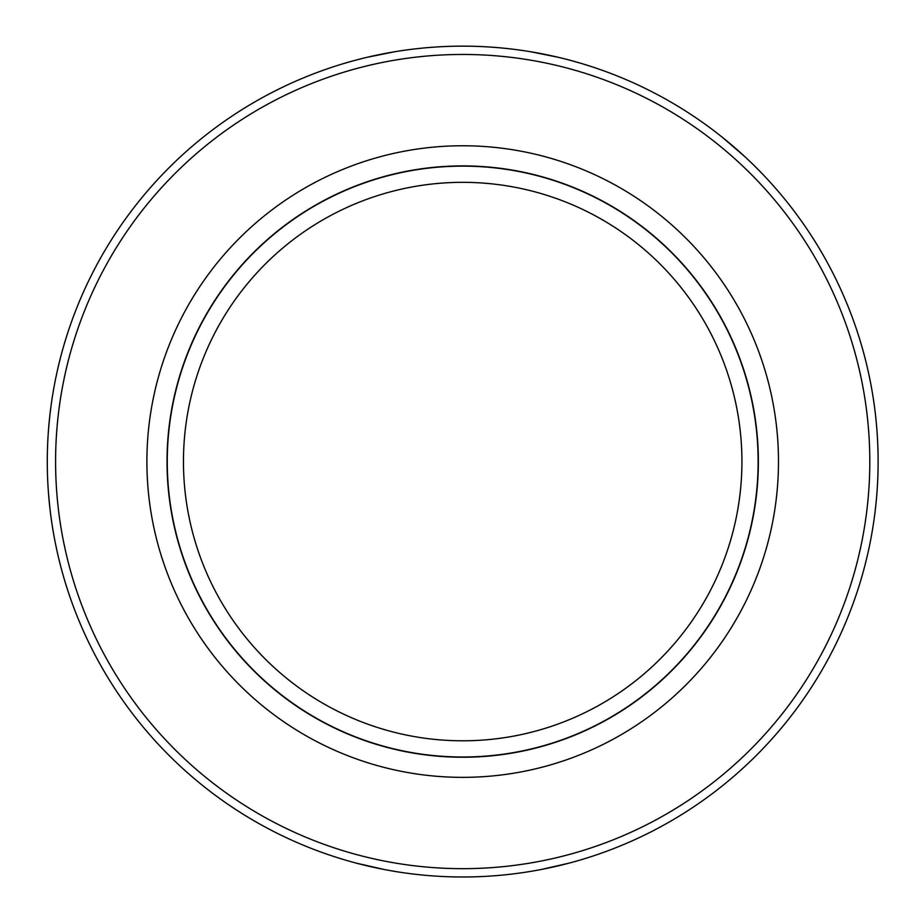 <?xml version="1.0" encoding="UTF-8"?>
<svg xmlns="http://www.w3.org/2000/svg" width="923" height="923" viewBox="0 0 923 923"><rect width="100%" height="100%" fill="white"/><g stroke="black" fill="none" stroke-linecap="round" stroke-linejoin="round"><path stroke-width="1.38" d="M47.281 461.569A415.419 415.419 0 0 1 670.41 101.807A415.419 415.419 0 0 1 670.41 821.332A415.419 415.419 0 0 1 47.281 461.569M48.561 494.232L49.854 507.754M356.382 863.143L384.314 869.524M541.086 869.524L569.018 863.143M722.328 137.285L744.526 156.379M558.68 57.388L530.76 51.769M394.629 51.769L366.708 57.388M48.573 428.872L49.854 415.408M55.588 461.569A407.112 407.112 0 0 1 666.244 108.995A407.112 407.112 0 0 1 666.244 814.132A407.112 407.112 0 0 1 55.588 461.569M778.481 461.569A315.781 315.781 0 0 0 304.798 188.084A315.781 315.781 0 0 0 304.798 735.043A315.781 315.781 0 0 0 778.481 461.569M167.017 461.569A295.672 295.672 0 0 1 462.7 165.898A295.672 295.672 0 0 1 758.371 461.569A295.672 295.672 0 0 1 462.7 757.241A295.672 295.672 0 0 1 167.017 461.569M183.458 461.569A279.242 279.242 0 0 0 602.315 703.395A279.242 279.242 0 0 0 602.315 219.743A279.242 279.242 0 0 0 183.458 461.569M167.259 461.569A295.441 295.441 0 0 1 610.415 205.714A295.441 295.441 0 0 1 610.415 717.425A295.441 295.441 0 0 1 167.259 461.569"/></g></svg>
